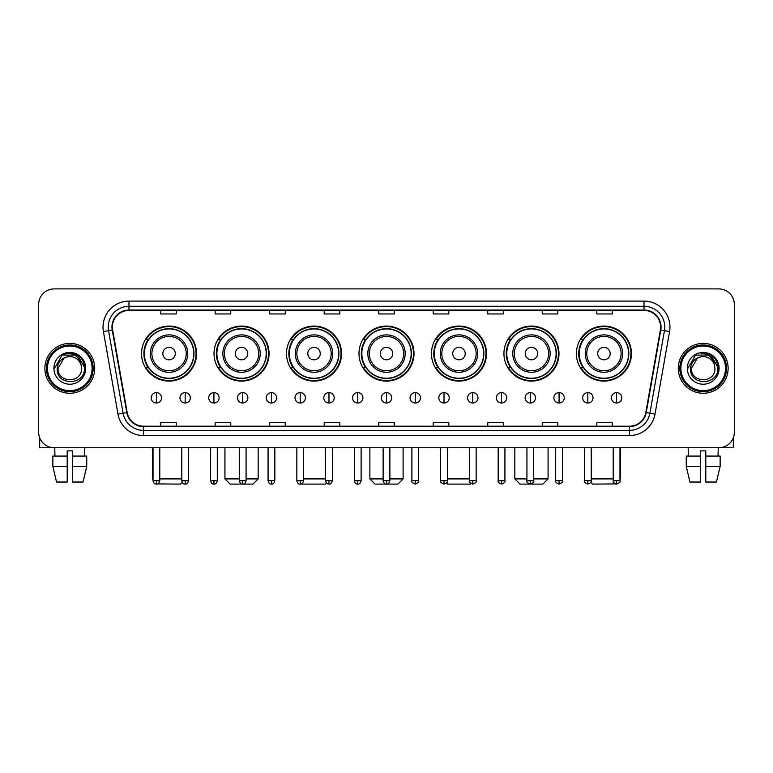 <?xml version="1.0" encoding="UTF-8"?>
<svg xmlns="http://www.w3.org/2000/svg" width="773" height="773" viewBox="0 0 773 773"><rect width="100%" height="100%" fill="white"/><g stroke="black" fill="none" stroke-linecap="round" stroke-linejoin="round"><path stroke-width="1.16" d="M576.416 353.58A27.519 27.519 0 0 0 603.935 381.099A27.519 27.519 0 0 0 631.444 353.58A27.519 27.519 0 0 0 603.935 326.071A27.519 27.519 0 0 0 576.416 353.58M503.938 353.58A27.519 27.519 0 0 0 531.457 381.099A27.519 27.519 0 0 0 558.976 353.58A27.519 27.519 0 0 0 531.457 326.071A27.519 27.519 0 0 0 503.938 353.58M431.46 353.58A27.519 27.519 0 0 0 458.978 381.099A27.519 27.519 0 0 0 486.497 353.58A27.519 27.519 0 0 0 458.978 326.071A27.519 27.519 0 0 0 431.46 353.58M358.981 353.58A27.519 27.519 0 0 0 386.5 381.099A27.519 27.519 0 0 0 414.019 353.58A27.519 27.519 0 0 0 386.5 326.071A27.519 27.519 0 0 0 358.981 353.58M286.503 353.58A27.519 27.519 0 0 0 314.022 381.099A27.519 27.519 0 0 0 341.54 353.58A27.519 27.519 0 0 0 314.022 326.071A27.519 27.519 0 0 0 286.503 353.58M214.024 353.58A27.519 27.519 0 0 0 241.543 381.099A27.519 27.519 0 0 0 269.062 353.58A27.519 27.519 0 0 0 241.543 326.071A27.519 27.519 0 0 0 214.024 353.58M141.556 353.58A27.519 27.519 0 0 0 169.065 381.099A27.519 27.519 0 0 0 196.584 353.58A27.519 27.519 0 0 0 169.065 326.071A27.519 27.519 0 0 0 141.556 353.58M148.155 367.6A25.18 25.18 0 0 1 148.155 339.569M220.624 367.6A25.18 25.18 0 0 1 220.624 339.569M293.102 367.6A25.18 25.18 0 0 1 293.102 339.569M365.581 367.6A25.18 25.18 0 0 1 365.581 339.569M438.059 367.6A25.18 25.18 0 0 1 438.059 339.569M510.538 367.6A25.18 25.18 0 0 1 510.538 339.569M583.016 367.6A25.18 25.18 0 0 1 583.016 339.569M38.65 304.465L38.65 432.184A15.576 15.576 0 0 0 54.226 447.76L718.774 447.76A15.576 15.576 0 0 0 734.35 432.184L734.35 304.465A15.576 15.576 0 0 0 718.774 288.899L54.226 288.899A15.576 15.576 0 0 0 38.65 304.465L38.65 432.184M44.882 368.325A24.92 24.92 0 0 0 69.802 393.254A24.92 24.92 0 0 0 94.721 368.325A24.92 24.92 0 0 0 69.802 343.405A24.92 24.92 0 0 0 44.882 368.325A24.92 24.92 0 0 0 69.802 393.254A24.92 24.92 0 0 0 94.721 368.325A24.92 24.92 0 0 0 69.802 343.405A24.92 24.92 0 0 0 44.882 368.325M678.279 368.325A24.92 24.92 0 0 0 703.198 393.254A24.92 24.92 0 0 0 728.118 368.325A24.92 24.92 0 0 0 703.198 343.405A24.92 24.92 0 0 0 678.279 368.325A24.92 24.92 0 0 0 703.198 393.254A24.92 24.92 0 0 0 728.118 368.325A24.92 24.92 0 0 0 703.198 343.405A24.92 24.92 0 0 0 678.279 368.325M112.375 327.056A16.61 16.61 0 0 1 128.985 310.437L644.015 310.437A16.61 16.61 0 0 1 660.374 329.936L645.822 412.492A16.61 16.61 0 0 1 629.454 426.213L143.546 426.213A16.61 16.61 0 0 1 127.178 412.492L112.626 329.936A16.61 16.61 0 0 1 112.375 327.056M111.959 327.056A17.025 17.025 0 0 0 112.22 330.013L126.772 412.56A17.025 17.025 0 0 0 143.546 426.628L629.454 426.628A17.025 17.025 0 0 0 646.228 412.56L660.78 330.013A17.025 17.025 0 0 0 644.015 310.021L128.985 310.021A17.025 17.025 0 0 0 111.959 327.056M103.427 331.559A25.963 25.963 0 0 1 128.985 301.093L644.015 301.093A25.963 25.963 0 0 1 669.573 331.559L655.021 414.115A25.963 25.963 0 0 1 629.454 435.566L143.546 435.566A25.963 25.963 0 0 1 117.979 414.115L103.427 331.559L108.539 330.66A20.765 20.765 0 0 1 128.985 306.292L644.015 306.292A20.765 20.765 0 0 1 664.461 330.66L649.909 413.207A20.765 20.765 0 0 1 629.454 430.368L143.546 430.368A20.765 20.765 0 0 1 123.091 413.207L108.539 330.66A20.765 20.765 0 0 1 108.22 327.056M718.774 288.899L54.226 288.899M54.226 447.76L718.774 447.76M734.35 432.184L734.35 304.465M646.228 412.56L649.909 413.207L664.461 330.66L669.573 331.559M378.712 310.437L378.712 313.954L394.288 313.954L394.288 310.437M324.196 310.437L324.196 313.954L339.772 313.954L339.772 310.437M269.68 310.437L269.68 313.954L285.256 313.954L285.256 310.437M215.174 310.437L215.174 313.954L230.75 313.954L230.75 310.437M160.658 310.437L160.658 313.954L176.234 313.954L176.234 310.437M433.228 310.437L433.228 313.954L448.804 313.954L448.804 310.437M487.744 310.437L487.744 313.954L503.32 313.954L503.32 310.437M542.25 310.437L542.25 313.954L557.826 313.954L557.826 310.437M596.766 310.437L596.766 313.954L612.342 313.954L612.342 310.437M394.288 426.213L394.288 422.705L378.712 422.705L378.712 426.213M339.772 426.213L339.772 422.705L324.196 422.705L324.196 426.213M285.256 426.213L285.256 422.705L269.68 422.705L269.68 426.213M230.75 426.213L230.75 422.705L215.174 422.705L215.174 426.213M176.234 426.213L176.234 422.705L160.658 422.705L160.658 426.213M448.804 426.213L448.804 422.705L433.228 422.705L433.228 426.213M503.32 426.213L503.32 422.705L487.744 422.705L487.744 426.213M557.826 426.213L557.826 422.705L542.25 422.705L542.25 426.213M612.342 426.213L612.342 422.705L596.766 422.705L596.766 426.213M39.684 437.779L39.684 447.76L99.91 447.76M52.864 456.07L52.864 466.457L56.555 482.033L52.864 466.457L52.864 456.07L67.203 456.07L67.203 450.881L72.401 450.881L72.401 456.07L86.74 456.07L86.74 466.457L83.049 482.033L86.74 466.457L72.401 466.457L72.401 456.07L72.401 482.033L83.049 482.033M84.856 447.76L84.634 456.07M67.203 456.07L67.203 482.033L56.555 482.033M52.864 466.457L67.203 466.457M54.748 447.76L54.97 456.07M92.122 368.325A22.32 22.32 0 0 0 69.802 346.004A22.32 22.32 0 0 0 47.472 368.325A22.32 22.32 0 0 0 69.802 390.655A22.32 22.32 0 0 0 92.122 368.325M93.166 368.325A23.364 23.364 0 0 0 69.802 344.961A23.364 23.364 0 0 0 46.438 368.325A23.364 23.364 0 0 0 69.802 391.689A23.364 23.364 0 0 0 93.166 368.325M81.532 368.325C82.257 383.466 57.347 383.466 58.072 368.325L63.937 358.17L66.893 356.962C61.077 358.546 57.849 362.334 57.202 368.325C55.946 386.171 85.02 385.717 84.489 368.325C84.576 363.407 82.75 359.329 79.01 356.102C75.599 353.619 71.812 352.643 67.647 353.184C75.319 353.783 79.803 357.793 81.117 365.214L81.532 368.325C82.257 383.466 57.347 383.466 58.072 368.325L63.937 358.17L66.893 356.962L63.937 358.17L58.072 368.325L63.937 358.17L66.893 356.962L63.937 358.17L58.072 368.325L63.937 358.17L66.893 356.962L63.937 358.17L58.072 368.325L63.937 358.17L66.893 356.962L63.937 358.17L58.072 368.325C57.347 383.466 82.257 383.466 81.532 368.325C82.257 383.466 57.347 383.466 58.072 368.325C57.347 383.466 82.257 383.466 81.532 368.325C82.257 383.466 57.347 383.466 58.072 368.325C57.347 383.466 82.257 383.466 81.532 368.325L81.117 365.214A11.73 11.73 0 0 0 66.893 356.962M53.917 368.325A15.885 15.885 0 0 0 69.802 384.22A15.885 15.885 0 0 0 85.687 368.325A15.885 15.885 0 0 0 69.802 352.44A15.885 15.885 0 0 0 53.917 368.325M67.647 353.184L62.149 355.078L54.497 368.325L62.149 355.078L77.455 355.078L85.107 368.325L77.455 355.078L62.149 355.078L54.497 368.325L62.149 355.078L77.455 355.078L85.107 368.325L77.455 355.078L62.149 355.078L54.497 368.325L62.149 355.078L77.455 355.078L85.107 368.325M182.215 482.381L180.486 484.101L157.47 483.927M159.779 478.912L181.79 478.912M175.297 353.58A6.232 6.232 0 0 0 169.065 347.357A6.232 6.232 0 0 0 162.842 353.58A6.232 6.232 0 0 0 169.065 359.812A6.232 6.232 0 0 0 175.297 353.58M187.762 353.58A18.687 18.687 0 0 0 169.065 334.893A18.687 18.687 0 0 0 150.377 353.58A18.687 18.687 0 0 0 169.065 372.277A18.687 18.687 0 0 0 187.762 353.58A18.687 18.687 0 0 1 169.065 372.277A18.687 18.687 0 0 1 150.377 353.58M193.733 353.58A24.659 24.659 0 0 0 169.065 328.921A24.659 24.659 0 0 0 144.406 353.58A24.659 24.659 0 0 0 169.065 378.248A24.659 24.659 0 0 0 193.733 353.58M152.455 447.76L152.455 478.912L153.025 478.912M196.062 353.58A26.997 26.997 0 0 1 145.991 367.6L148.493 367.6A24.891 24.891 0 0 0 185.539 372.248A24.891 24.891 0 0 0 185.539 334.922A24.891 24.891 0 0 0 148.493 339.569L145.991 339.569A26.997 26.997 0 0 1 196.062 353.58M246.065 478.912L258.163 478.912L252.964 484.101L230.122 484.101L224.933 478.912L239.311 478.912M247.775 353.58A6.232 6.232 0 0 0 241.543 347.357A6.232 6.232 0 0 0 235.311 353.58A6.232 6.232 0 0 0 241.543 359.812A6.232 6.232 0 0 0 247.775 353.58M260.24 353.58A18.687 18.687 0 0 0 241.543 334.893A18.687 18.687 0 0 0 222.856 353.58A18.687 18.687 0 0 0 241.543 372.277A18.687 18.687 0 0 0 260.24 353.58A18.687 18.687 0 0 1 241.543 372.277A18.687 18.687 0 0 1 222.856 353.58M266.202 353.58A24.659 24.659 0 0 0 241.543 328.921A24.659 24.659 0 0 0 216.884 353.58A24.659 24.659 0 0 0 241.543 378.248A24.659 24.659 0 0 0 266.202 353.58M268.54 353.58A26.997 26.997 0 0 1 218.469 367.6L220.972 367.6A24.891 24.891 0 0 0 258.018 372.248A24.891 24.891 0 0 0 258.018 334.922A24.891 24.891 0 0 0 220.972 339.569L218.469 339.569A26.997 26.997 0 0 1 268.54 353.58M326.515 483.038L325.443 484.101L302.601 484.101L302.05 483.56M303.586 478.912L325.597 478.912M320.254 353.58A6.232 6.232 0 0 0 314.022 347.357A6.232 6.232 0 0 0 307.789 353.58A6.232 6.232 0 0 0 314.022 359.812A6.232 6.232 0 0 0 320.254 353.58M332.709 353.58A18.687 18.687 0 0 0 314.022 334.893A18.687 18.687 0 0 0 295.334 353.58A18.687 18.687 0 0 0 314.022 372.277A18.687 18.687 0 0 0 332.709 353.58A18.687 18.687 0 0 1 314.022 372.277A18.687 18.687 0 0 1 295.334 353.58M338.68 353.58A24.659 24.659 0 0 0 314.022 328.921A24.659 24.659 0 0 0 289.363 353.58A24.659 24.659 0 0 0 314.022 378.248A24.659 24.659 0 0 0 338.68 353.58M341.019 353.58A26.997 26.997 0 0 1 290.948 367.6L293.45 367.6A24.891 24.891 0 0 0 330.496 372.248A24.891 24.891 0 0 0 330.496 334.922A24.891 24.891 0 0 0 293.45 339.569L290.948 339.569A26.997 26.997 0 0 1 341.019 353.58M389.872 478.912L403.11 478.912L397.921 484.101L375.079 484.101L369.89 478.912L383.128 478.912M392.732 353.58A6.232 6.232 0 0 0 386.5 347.357A6.232 6.232 0 0 0 380.268 353.58A6.232 6.232 0 0 0 386.5 359.812A6.232 6.232 0 0 0 392.732 353.58M405.187 353.58A18.687 18.687 0 0 0 386.5 334.893A18.687 18.687 0 0 0 367.813 353.58A18.687 18.687 0 0 0 386.5 372.277A18.687 18.687 0 0 0 405.187 353.58A18.687 18.687 0 0 1 386.5 372.277A18.687 18.687 0 0 1 367.813 353.58M411.159 353.58A24.659 24.659 0 0 0 386.5 328.921A24.659 24.659 0 0 0 361.841 353.58A24.659 24.659 0 0 0 386.5 378.248A24.659 24.659 0 0 0 411.159 353.58M413.497 353.58A26.997 26.997 0 0 1 363.426 367.6L365.929 367.6A24.891 24.891 0 0 0 402.975 372.248A24.891 24.891 0 0 0 402.975 334.922A24.891 24.891 0 0 0 365.929 339.569L363.426 339.569A26.997 26.997 0 0 1 413.497 353.58M470.95 483.56L470.399 484.101L447.557 484.101L446.485 483.038M447.403 478.912L469.414 478.912M465.211 353.58A6.232 6.232 0 0 0 458.978 347.357A6.232 6.232 0 0 0 452.746 353.58A6.232 6.232 0 0 0 458.978 359.812A6.232 6.232 0 0 0 465.211 353.58M477.666 353.58A18.687 18.687 0 0 0 458.978 334.893A18.687 18.687 0 0 0 440.291 353.58A18.687 18.687 0 0 0 458.978 372.277A18.687 18.687 0 0 0 477.666 353.58A18.687 18.687 0 0 1 458.978 372.277A18.687 18.687 0 0 1 440.291 353.58M483.637 353.58A24.659 24.659 0 0 0 458.978 328.921A24.659 24.659 0 0 0 434.32 353.58A24.659 24.659 0 0 0 458.978 378.248A24.659 24.659 0 0 0 483.637 353.58M485.975 353.58A26.997 26.997 0 0 1 435.904 367.6L438.407 367.6A24.891 24.891 0 0 0 475.443 372.248A24.891 24.891 0 0 0 475.443 334.922A24.891 24.891 0 0 0 438.407 339.569L435.904 339.569A26.997 26.997 0 0 1 485.975 353.58M533.689 478.912L548.067 478.912L542.878 484.101L520.036 484.101L514.837 478.912L526.935 478.912M537.689 353.58A6.232 6.232 0 0 0 531.457 347.357A6.232 6.232 0 0 0 525.225 353.58A6.232 6.232 0 0 0 531.457 359.812A6.232 6.232 0 0 0 537.689 353.58M550.144 353.58A18.687 18.687 0 0 0 531.457 334.893A18.687 18.687 0 0 0 512.76 353.58A18.687 18.687 0 0 0 531.457 372.277A18.687 18.687 0 0 0 550.144 353.58A18.687 18.687 0 0 1 531.457 372.277A18.687 18.687 0 0 1 512.76 353.58M556.116 353.58A24.659 24.659 0 0 0 531.457 328.921A24.659 24.659 0 0 0 506.798 353.58A24.659 24.659 0 0 0 531.457 378.248A24.659 24.659 0 0 0 556.116 353.58M558.454 353.58A26.997 26.997 0 0 1 508.383 367.6L510.885 367.6A24.891 24.891 0 0 0 547.922 372.248A24.891 24.891 0 0 0 547.922 334.922A24.891 24.891 0 0 0 510.885 339.569L508.383 339.569A26.997 26.997 0 0 1 558.454 353.58M615.53 483.927L592.514 484.101L590.785 482.381M591.21 478.912L613.221 478.912M619.975 478.912L620.545 478.912L619.975 479.482M610.158 353.58A6.232 6.232 0 0 0 603.935 347.357A6.232 6.232 0 0 0 597.703 353.58A6.232 6.232 0 0 0 603.935 359.812A6.232 6.232 0 0 0 610.158 353.58M622.623 353.58A18.687 18.687 0 0 0 603.935 334.893A18.687 18.687 0 0 0 585.238 353.58A18.687 18.687 0 0 0 603.935 372.277A18.687 18.687 0 0 0 622.623 353.58A18.687 18.687 0 0 1 603.935 372.277A18.687 18.687 0 0 1 585.238 353.58M628.594 353.58A24.659 24.659 0 0 0 603.935 328.921A24.659 24.659 0 0 0 579.267 353.58A24.659 24.659 0 0 0 603.935 378.248A24.659 24.659 0 0 0 628.594 353.58M630.932 353.58A26.997 26.997 0 0 1 580.861 367.6L583.364 367.6A24.891 24.891 0 0 0 620.4 372.248A24.891 24.891 0 0 0 620.4 334.922A24.891 24.891 0 0 0 583.364 339.569L580.861 339.569A26.997 26.997 0 0 1 630.932 353.58M156.397 392.626A5.189 5.189 0 0 0 151.208 397.815A5.189 5.189 0 0 0 156.397 403.013A5.189 5.189 0 0 0 161.596 397.815A5.189 5.189 0 0 0 156.397 392.626L156.397 403.013A5.189 5.189 0 0 0 161.596 397.815A5.189 5.189 0 0 0 156.397 392.626M185.162 392.626A5.189 5.189 0 0 0 179.974 397.815A5.189 5.189 0 0 0 185.162 403.013A5.189 5.189 0 0 0 190.351 397.815A5.189 5.189 0 0 0 185.162 392.626L185.162 403.013A5.189 5.189 0 0 0 190.351 397.815A5.189 5.189 0 0 0 185.162 392.626M213.928 392.626A5.189 5.189 0 0 0 208.729 397.815A5.189 5.189 0 0 0 213.928 403.013A5.189 5.189 0 0 0 219.117 397.815A5.189 5.189 0 0 0 213.928 392.626L213.928 403.013A5.189 5.189 0 0 0 219.117 397.815A5.189 5.189 0 0 0 213.928 392.626M242.683 392.626A5.189 5.189 0 0 0 237.495 397.815A5.189 5.189 0 0 0 242.683 403.013A5.189 5.189 0 0 0 247.882 397.815A5.189 5.189 0 0 0 242.683 392.626L242.683 403.013A5.189 5.189 0 0 0 247.882 397.815A5.189 5.189 0 0 0 242.683 392.626M271.449 392.626A5.189 5.189 0 0 0 266.26 397.815A5.189 5.189 0 0 0 271.449 403.013A5.189 5.189 0 0 0 276.637 397.815A5.189 5.189 0 0 0 271.449 392.626L271.449 403.013A5.189 5.189 0 0 0 276.637 397.815A5.189 5.189 0 0 0 271.449 392.626M300.214 392.626A5.189 5.189 0 0 0 295.025 397.815A5.189 5.189 0 0 0 300.214 403.013A5.189 5.189 0 0 0 305.403 397.815A5.189 5.189 0 0 0 300.214 392.626L300.214 403.013A5.189 5.189 0 0 0 305.403 397.815A5.189 5.189 0 0 0 300.214 392.626M328.979 392.626A5.189 5.189 0 0 0 323.781 397.815A5.189 5.189 0 0 0 328.979 403.013A5.189 5.189 0 0 0 334.168 397.815A5.189 5.189 0 0 0 328.979 392.626L328.979 403.013A5.189 5.189 0 0 0 334.168 397.815A5.189 5.189 0 0 0 328.979 392.626M357.735 392.626A5.189 5.189 0 0 0 352.546 397.815A5.189 5.189 0 0 0 357.735 403.013A5.189 5.189 0 0 0 362.933 397.815A5.189 5.189 0 0 0 357.735 392.626L357.735 403.013A5.189 5.189 0 0 0 362.933 397.815A5.189 5.189 0 0 0 357.735 392.626M386.5 392.626A5.189 5.189 0 0 0 381.311 397.815A5.189 5.189 0 0 0 386.5 403.013A5.189 5.189 0 0 0 391.689 397.815A5.189 5.189 0 0 0 386.5 392.626L386.5 403.013A5.189 5.189 0 0 0 391.689 397.815A5.189 5.189 0 0 0 386.5 392.626M415.265 392.626A5.189 5.189 0 0 0 410.067 397.815A5.189 5.189 0 0 0 415.265 403.013A5.189 5.189 0 0 0 420.454 397.815A5.189 5.189 0 0 0 415.265 392.626L415.265 403.013A5.189 5.189 0 0 0 420.454 397.815A5.189 5.189 0 0 0 415.265 392.626M444.021 392.626A5.189 5.189 0 0 0 438.832 397.815A5.189 5.189 0 0 0 444.021 403.013A5.189 5.189 0 0 0 449.219 397.815A5.189 5.189 0 0 0 444.021 392.626L444.021 403.013A5.189 5.189 0 0 0 449.219 397.815A5.189 5.189 0 0 0 444.021 392.626M472.786 392.626A5.189 5.189 0 0 0 467.597 397.815A5.189 5.189 0 0 0 472.786 403.013A5.189 5.189 0 0 0 477.975 397.815A5.189 5.189 0 0 0 472.786 392.626L472.786 403.013A5.189 5.189 0 0 0 477.975 397.815A5.189 5.189 0 0 0 472.786 392.626M501.551 392.626A5.189 5.189 0 0 0 496.363 397.815A5.189 5.189 0 0 0 501.551 403.013A5.189 5.189 0 0 0 506.74 397.815A5.189 5.189 0 0 0 501.551 392.626L501.551 403.013A5.189 5.189 0 0 0 506.74 397.815A5.189 5.189 0 0 0 501.551 392.626M530.317 392.626A5.189 5.189 0 0 0 525.118 397.815A5.189 5.189 0 0 0 530.317 403.013A5.189 5.189 0 0 0 535.505 397.815A5.189 5.189 0 0 0 530.317 392.626L530.317 403.013A5.189 5.189 0 0 0 535.505 397.815A5.189 5.189 0 0 0 530.317 392.626M559.072 392.626A5.189 5.189 0 0 0 553.883 397.815A5.189 5.189 0 0 0 559.072 403.013A5.189 5.189 0 0 0 564.271 397.815A5.189 5.189 0 0 0 559.072 392.626L559.072 403.013A5.189 5.189 0 0 0 564.271 397.815A5.189 5.189 0 0 0 559.072 392.626M587.838 392.626A5.189 5.189 0 0 0 582.649 397.815A5.189 5.189 0 0 0 587.838 403.013A5.189 5.189 0 0 0 593.026 397.815A5.189 5.189 0 0 0 587.838 392.626L587.838 403.013A5.189 5.189 0 0 0 593.026 397.815A5.189 5.189 0 0 0 587.838 392.626M616.603 392.626A5.189 5.189 0 0 0 611.404 397.815A5.189 5.189 0 0 0 616.603 403.013A5.189 5.189 0 0 0 621.792 397.815A5.189 5.189 0 0 0 616.603 392.626L616.603 403.013A5.189 5.189 0 0 0 621.792 397.815A5.189 5.189 0 0 0 616.603 392.626M733.316 437.779L733.316 447.76L673.09 447.76M686.26 456.07L686.26 466.457L689.951 482.033L686.26 466.457L686.26 456.07L700.599 456.07L700.599 450.881L705.797 450.881L705.797 456.07L720.136 456.07L720.136 466.457L716.445 482.033L720.136 466.457L705.797 466.457L705.797 456.07M718.252 447.76L718.03 456.07M700.599 456.07L700.599 482.033L689.951 482.033M686.26 466.457L700.599 466.457M716.445 482.033L705.797 482.033L705.797 466.457M688.144 447.76L688.366 456.07M725.528 368.325A22.32 22.32 0 0 0 703.198 346.004A22.32 22.32 0 0 0 680.878 368.325A22.32 22.32 0 0 0 703.198 390.655A22.32 22.32 0 0 0 725.528 368.325M726.562 368.325A23.364 23.364 0 0 0 703.198 344.961A23.364 23.364 0 0 0 679.834 368.325A23.364 23.364 0 0 0 703.198 391.689A23.364 23.364 0 0 0 726.562 368.325M714.928 368.325C715.653 383.466 690.743 383.466 691.468 368.325L697.333 358.17L700.29 356.962C694.473 358.546 691.246 362.334 690.598 368.325C689.342 386.171 718.417 385.717 717.885 368.325C717.972 363.407 716.146 359.329 712.406 356.102C708.996 353.619 705.208 352.643 701.043 353.184C708.715 353.783 713.208 357.793 714.513 365.214L714.928 368.325C715.653 383.466 690.743 383.466 691.468 368.325L697.333 358.17L700.29 356.962L697.333 358.17L691.468 368.325L697.333 358.17L700.29 356.962L697.333 358.17L691.468 368.325L697.333 358.17L700.29 356.962L697.333 358.17L691.468 368.325L697.333 358.17L700.29 356.962A11.73 11.73 0 0 1 714.513 365.214L714.928 368.325C715.653 383.466 690.743 383.466 691.468 368.325C690.743 383.466 715.653 383.466 714.928 368.325L714.513 365.214M687.313 368.325A15.885 15.885 0 0 0 703.198 384.22A15.885 15.885 0 0 0 719.083 368.325A15.885 15.885 0 0 0 703.198 352.44A15.885 15.885 0 0 0 687.313 368.325M687.893 368.325L695.545 355.078L710.851 355.078L718.504 368.325L710.851 355.078L695.545 355.078L687.893 368.325L695.545 355.078L710.851 355.078L718.504 368.325L710.851 355.078L695.545 355.078L687.893 368.325L695.545 355.078L710.851 355.078L718.504 368.325L710.851 355.078L695.545 355.078L687.893 368.325L695.545 355.078L710.851 355.078L718.504 368.325L710.851 355.078L695.545 355.078L687.893 368.325L695.545 355.078L710.851 355.078L718.504 368.325L710.851 355.078L695.545 355.078L687.893 368.325L695.545 355.078L710.851 355.078L718.504 368.325L710.851 355.078L695.545 355.078L687.893 368.325L695.545 355.078L710.851 355.078L718.504 368.325M644.015 301.093L644.015 310.021M108.539 330.66L112.22 330.013M143.546 435.566L143.546 426.628M629.454 426.628L629.454 435.566M117.979 414.115L126.772 412.56M660.78 330.013L664.461 330.66M128.985 301.093L128.985 310.021M649.909 413.207L655.021 414.115M186.235 353.58A17.17 17.17 0 0 0 169.065 336.41A17.17 17.17 0 0 0 151.894 353.58A17.17 17.17 0 0 0 169.065 370.75A17.17 17.17 0 0 0 186.235 353.58M258.713 353.58A17.17 17.17 0 0 0 241.543 336.41A17.17 17.17 0 0 0 224.373 353.58A17.17 17.17 0 0 0 241.543 370.75A17.17 17.17 0 0 0 258.713 353.58M331.192 353.58A17.17 17.17 0 0 0 314.022 336.41A17.17 17.17 0 0 0 296.851 353.58A17.17 17.17 0 0 0 314.022 370.75A17.17 17.17 0 0 0 331.192 353.58M403.67 353.58A17.17 17.17 0 0 0 386.5 336.41A17.17 17.17 0 0 0 369.33 353.58A17.17 17.17 0 0 0 386.5 370.75A17.17 17.17 0 0 0 403.67 353.58M476.149 353.58A17.17 17.17 0 0 0 458.978 336.41A17.17 17.17 0 0 0 441.808 353.58A17.17 17.17 0 0 0 458.978 370.75A17.17 17.17 0 0 0 476.149 353.58M548.627 353.58A17.17 17.17 0 0 0 531.457 336.41A17.17 17.17 0 0 0 514.287 353.58A17.17 17.17 0 0 0 531.457 370.75A17.17 17.17 0 0 0 548.627 353.58M621.106 353.58A17.17 17.17 0 0 0 603.935 336.41A17.17 17.17 0 0 0 586.765 353.58A17.17 17.17 0 0 0 603.935 370.75A17.17 17.17 0 0 0 621.106 353.58M156.397 480.729L153.025 480.729C153.614 483.135 154.735 484.265 156.397 484.101L156.397 480.729L159.779 480.729L159.779 447.76M185.162 480.729L181.79 480.729C182.38 483.135 183.501 484.265 185.162 484.101L185.162 480.729L188.535 480.729L188.535 447.76M213.928 480.729L210.546 480.729C211.135 483.135 212.266 484.265 213.928 484.101L213.928 480.729L217.3 480.729L217.3 447.76M242.683 480.729L239.311 480.729C239.901 483.135 241.031 484.265 242.683 484.101L242.683 480.729L246.065 480.729L246.065 447.76M271.449 480.729L268.076 480.729C268.666 483.135 269.787 484.265 271.449 484.101L271.449 480.729L274.821 480.729L274.821 447.76M300.214 480.729L296.842 480.729C297.431 483.135 298.552 484.265 300.214 484.101L300.214 480.729L303.586 480.729L303.586 447.76M328.979 480.729L325.597 480.729C326.187 483.135 327.317 484.265 328.979 484.101L328.979 480.729L332.351 480.729L332.351 447.76M357.735 480.729L354.363 480.729C354.952 483.135 356.073 484.265 357.735 484.101L357.735 480.729L361.117 480.729L361.117 447.76M386.5 480.729L383.128 480.729C383.717 483.135 384.838 484.265 386.5 484.101L386.5 480.729L389.872 480.729L389.872 447.76M415.265 480.729L411.883 480.729C411.207 481.811 412.328 482.932 415.265 484.101L415.265 480.729L418.637 480.729L418.637 447.76M444.021 480.729L440.649 480.729C439.963 481.811 441.093 482.932 444.021 484.101L444.021 480.729L447.403 480.729L447.403 447.76M472.786 480.729L469.414 480.729C468.728 481.811 469.849 482.932 472.786 484.101L472.786 480.729L476.158 480.729L476.158 447.76M501.551 480.729L498.179 480.729C497.493 481.811 498.614 482.932 501.551 484.101L501.551 480.729L504.924 480.729L504.924 447.76M530.317 480.729L526.935 480.729C526.249 481.811 527.379 482.932 530.317 484.101L530.317 480.729L533.689 480.729L533.689 447.76M559.072 480.729L555.7 480.729C555.014 481.811 556.145 482.932 559.072 484.101L559.072 480.729L562.454 480.729L562.454 447.76M587.838 480.729L584.465 480.729C583.779 481.811 584.9 482.932 587.838 484.101L587.838 480.729L591.21 480.729L591.21 447.76M616.603 480.729L613.221 480.729C612.545 481.811 613.665 482.932 616.603 484.101L616.603 480.729L619.975 480.729L619.975 447.76M153.025 479.482L152.455 478.912M258.163 447.76L258.163 478.912M224.933 447.76L224.933 478.912M403.11 447.76L403.11 478.912M369.89 447.76L369.89 478.912M548.067 447.76L548.067 478.912M514.837 447.76L514.837 478.912M620.545 447.76L620.545 478.912M153.025 480.729L153.025 447.76M159.779 480.729C159.19 483.135 158.059 484.265 156.397 484.101M181.79 480.729L181.79 447.76M188.535 480.729C187.945 483.135 186.824 484.265 185.162 484.101M210.546 480.729L210.546 447.76M217.3 480.729C216.711 483.135 215.59 484.265 213.928 484.101M239.311 480.729L239.311 447.76M246.065 480.729C245.476 483.135 244.345 484.265 242.683 484.101M268.076 480.729L268.076 447.76M274.821 480.729C274.231 483.135 273.111 484.265 271.449 484.101M296.842 480.729L296.842 447.76M303.586 480.729C302.997 483.135 301.876 484.265 300.214 484.101M325.597 480.729L325.597 447.76M332.351 480.729C331.762 483.135 330.631 484.265 328.979 484.101M354.363 480.729L354.363 447.76M361.117 480.729C360.527 483.135 359.397 484.265 357.735 484.101M383.128 480.729L383.128 447.76M389.872 480.729C389.283 483.135 388.162 484.265 386.5 484.101M411.883 480.729L411.883 447.76M418.637 480.729C419.324 481.811 418.193 482.932 415.265 484.101M440.649 480.729L440.649 447.76M447.403 480.729C448.089 481.811 446.958 482.932 444.021 484.101M469.414 480.729L469.414 447.76M476.158 480.729C476.844 481.811 475.724 482.932 472.786 484.101M498.179 480.729L498.179 447.76M504.924 480.729C505.61 481.811 504.489 482.932 501.551 484.101M526.935 480.729L526.935 447.76M533.689 480.729C534.375 481.811 533.244 482.932 530.317 484.101M555.7 480.729L555.7 447.76M562.454 480.729C563.13 481.811 562.01 482.932 559.072 484.101M584.465 480.729L584.465 447.76M591.21 480.729C591.896 481.811 590.775 482.932 587.838 484.101M613.221 480.729L613.221 447.76M619.975 480.729C620.661 481.811 619.531 482.932 616.603 484.101"/></g></svg>
